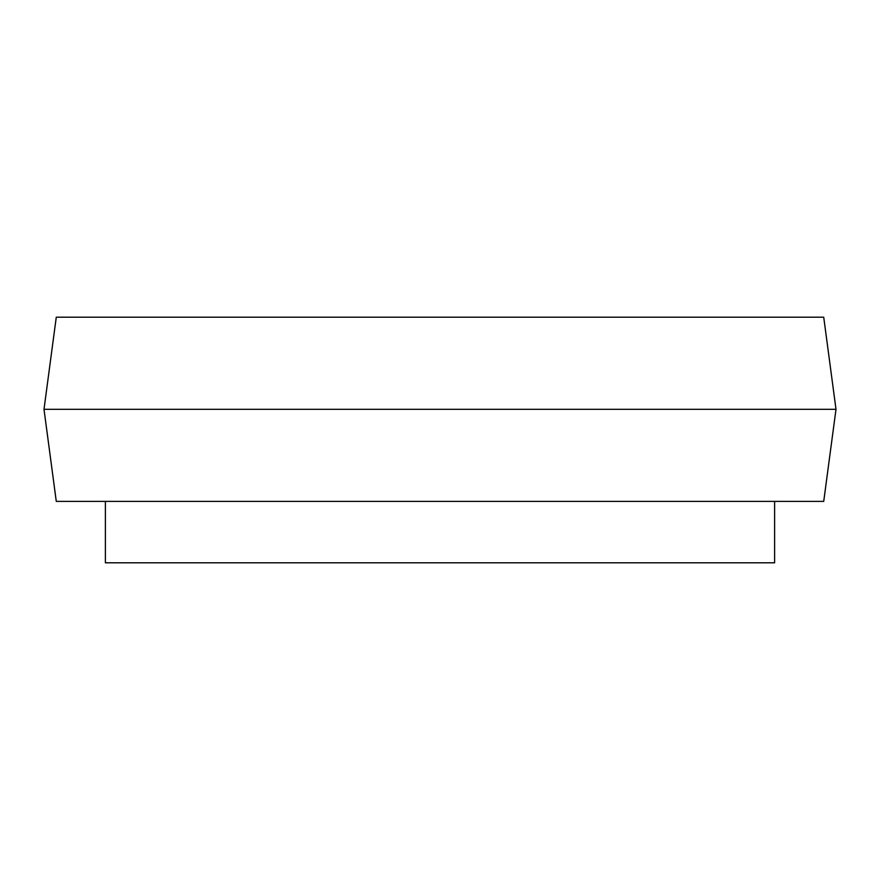 <?xml version="1.0" encoding="UTF-8"?>
<svg xmlns="http://www.w3.org/2000/svg" width="880" height="880" viewBox="0 0 880 880"><rect width="100%" height="100%" fill="white"/><g stroke="black" fill="none" stroke-linecap="round" stroke-linejoin="round"><path stroke-width="1.32" d="M823.724 317.207L56.276 317.207L44 409.299L836 409.299L823.724 317.207M836 409.299L823.724 501.391L56.276 501.391L44 409.299M105.391 501.391L105.391 562.793L774.609 562.793L774.609 501.391"/></g></svg>
